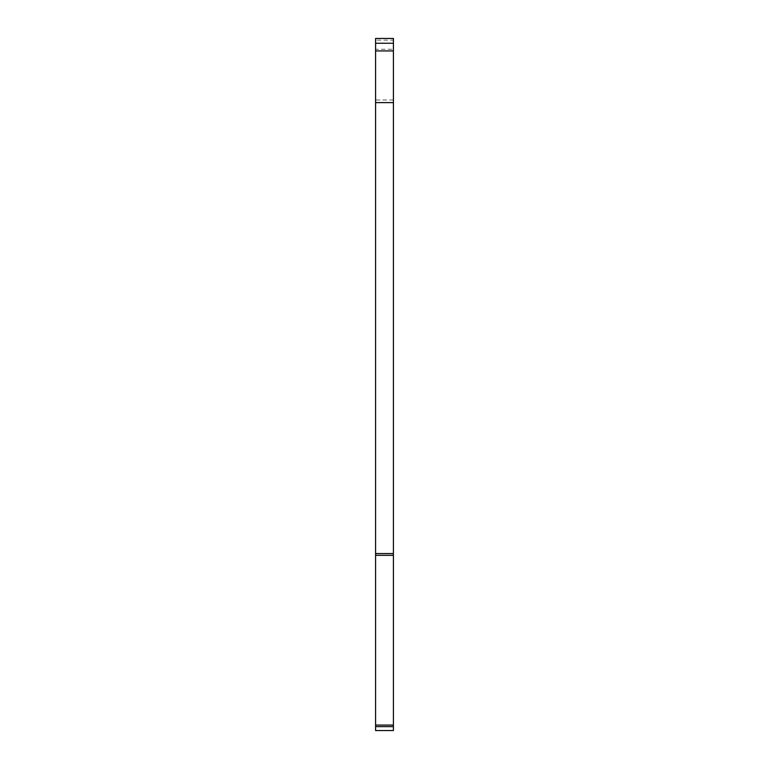<?xml version="1.0" encoding="UTF-8"?>
<svg xmlns="http://www.w3.org/2000/svg" width="769" height="769" viewBox="0 0 769 769"><rect width="100%" height="100%" fill="white"/><g stroke="black" fill="none" stroke-linecap="round" stroke-linejoin="round"><path stroke-width="0.58" stroke-dasharray="3.85 2.88" d="M375.589 40.123L375.589 38.45L393.411 38.45L393.411 40.123L375.589 40.123L375.589 49.264L393.411 49.264L393.411 40.123M375.589 725.08L393.411 725.08L393.411 730.55L375.589 730.55L375.589 49.264M375.589 553.565L393.411 553.565L393.411 50.927L375.589 50.927L393.411 50.927L375.589 50.927L393.411 50.927L393.411 49.264M393.411 553.565L393.411 555.343L375.589 555.343M393.411 725.08L393.411 555.343M393.411 100.008L375.589 100.008M393.411 726.628L375.589 726.628"/><path stroke-width="1.15" d="M375.589 726.628L375.589 730.55L393.411 730.55L393.411 725.08L375.589 725.08L375.589 726.628L393.411 726.628M375.589 43.247L393.411 43.247L393.411 38.45L375.589 38.45L375.589 725.08M375.589 555.343L393.411 555.343L393.411 725.08M393.411 555.343L393.411 553.565L375.589 553.565M375.589 102.604L393.411 102.604L393.411 553.565M393.411 102.604L393.411 50.927L375.589 50.927M393.411 43.247L393.411 50.927"/></g></svg>

